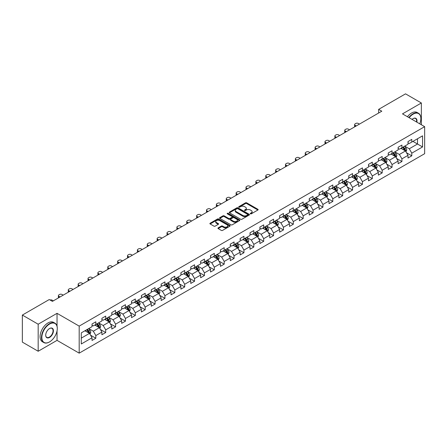 <?xml version="1.0" encoding="UTF-8"?>
<svg xmlns="http://www.w3.org/2000/svg" width="447" height="447" viewBox="0 0 447 447"><rect width="100%" height="100%" fill="white"/><g stroke="black" fill="none" stroke-linecap="round" stroke-linejoin="round"><path stroke-width="0.67" d="M250.421 213.828A0.615 0.358 0 0 0 251.287 213.828L257.891 210.017A0.877 0.508 0 0 0 258.148 209.654A0.877 0.508 0 0 0 257.891 209.297L246.705 202.843A0.877 0.508 0 0 0 245.464 202.843L238.86 206.654A0.615 0.358 0 0 0 239.732 207.157L240.587 206.659A2.811 1.626 0 0 1 244.565 206.659L245.492 207.201A2.811 1.626 0 0 1 246.319 208.347A2.811 1.626 0 0 1 245.492 209.498L244.638 209.989A0.615 0.358 0 0 0 245.509 210.492L246.364 209.995A2.811 1.626 0 0 1 250.342 209.995L251.27 210.537A2.811 1.626 0 0 1 252.097 211.682A2.811 1.626 0 0 1 251.27 212.833L250.421 213.325A0.615 0.358 0 0 0 250.421 213.828L250.421 213.325M218.192 227.881A0.877 0.508 0 0 0 217.929 228.238A0.877 0.508 0 0 0 218.192 228.596L221.326 230.406A0.877 0.508 0 0 0 222.567 230.406L229.898 226.176A0.877 0.508 0 0 0 230.16 225.813A0.877 0.508 0 0 0 229.898 225.456L218.717 219.002A0.877 0.508 0 0 0 217.477 219.002L210.146 223.232A0.877 0.508 0 0 0 209.889 223.589A0.877 0.508 0 0 0 210.146 223.953L213.934 226.137A0.877 0.508 0 0 0 215.175 226.137L218.315 224.327A0.877 0.508 0 0 0 218.572 223.969A0.877 0.508 0 0 0 218.315 223.612L216.432 222.522A2.352 1.358 0 0 1 215.745 221.567A2.352 1.358 0 0 1 217.197 220.31A2.352 1.358 0 0 1 219.756 220.606L227.121 224.858A2.352 1.358 0 0 1 227.808 225.813A2.352 1.358 0 0 1 226.355 227.07A2.352 1.358 0 0 1 223.796 226.774L222.567 226.065A0.877 0.508 0 0 0 221.326 226.065L218.192 227.881L218.192 228.596M57.037 313.325L38.174 324.209L22.35 315.074L22.35 342.117L38.174 351.253L57.037 340.363L79.186 353.152L79.186 326.114L57.037 313.325L57.037 326.159M421.359 124.763L421.359 102.983L402.496 113.873L424.65 126.663L79.186 326.114M421.359 102.983L405.535 93.848L378.637 109.375L378.637 113.03M22.35 315.074L49.248 299.546L52.416 301.373L381.799 111.202L378.637 109.375M240.648 219.253A0.877 0.508 0 0 0 241.888 219.253L249.219 215.018A0.877 0.508 0 0 0 249.482 214.661A0.877 0.508 0 0 0 249.219 214.303L238.039 207.844A0.877 0.508 0 0 0 236.798 207.844L229.467 212.079A0.877 0.508 0 0 0 229.21 212.437A0.877 0.508 0 0 0 229.467 212.794L240.648 219.253M227.568 213.962A0.615 0.358 0 0 1 228.193 214.046L228.193 213.314L239.558 219.879A0.877 0.508 0 0 1 239.821 220.237A0.877 0.508 0 0 1 239.558 220.594L232.228 224.83A0.877 0.508 0 0 1 230.987 224.83L219.807 218.371L219.807 217.655A0.877 0.508 0 0 0 219.55 218.013A0.877 0.508 0 0 0 219.807 218.371M219.807 217.655L222.941 215.845A0.877 0.508 0 0 1 224.187 215.845L228.719 218.46A0.877 0.508 0 0 0 229.965 218.46L232.043 217.259A0.877 0.508 0 0 0 232.3 216.901A0.877 0.508 0 0 0 232.043 216.544L227.322 213.817A0.615 0.358 0 0 1 228.193 213.314M79.186 353.152L424.65 153.701L424.65 126.663M90.551 335.194L95.837 338.245L95.837 335.574L101.91 332.071L101.91 334.736L105.71 332.546L105.71 329.875L111.784 326.366L111.784 329.037L115.583 326.841L115.583 324.176L121.657 320.667L121.657 323.337L125.456 321.142L125.456 318.476L131.535 314.967L131.535 317.633L135.329 315.442L135.329 312.771L141.408 309.268L141.408 311.933L145.202 309.743L145.202 307.072L151.282 303.563L151.282 306.234L155.081 304.038L155.081 301.373L161.155 297.864L161.155 300.535L164.954 298.339L164.954 295.674L171.028 292.165L171.028 294.83L174.827 292.64L174.827 289.969L180.901 286.466L180.901 289.131L184.7 286.94L184.7 284.27L190.774 280.761L190.774 283.432L194.574 281.236L194.574 278.57L200.653 275.061L200.653 277.732L204.447 275.536L204.447 272.871L210.526 269.362L210.526 272.027L214.32 269.837L214.32 267.166L220.399 263.663L220.399 266.328L224.198 264.138L224.198 261.467L230.272 257.958L230.272 260.629L234.072 258.433L234.072 255.768L240.145 252.259L240.145 254.924L243.945 252.734L243.945 250.069L250.018 246.56L250.018 249.225L253.818 247.035L253.818 244.364L259.897 240.86L259.897 243.526L263.691 241.335L263.691 238.664L269.77 235.156L269.77 237.826L273.564 235.63L273.564 232.965L279.643 229.456L279.643 232.122L283.443 229.931L283.443 227.266L289.516 223.757L289.516 226.422L293.316 224.232L293.316 221.561L299.389 218.058L299.389 220.723L303.189 218.533L303.189 215.862L309.263 212.353L309.263 215.024L313.062 212.828L313.062 210.163L319.136 206.654L319.136 209.319L322.935 207.129L322.935 204.463L329.014 200.954L329.014 203.62L332.808 201.429L332.808 198.759L338.887 195.255L338.887 197.92L342.681 195.73L342.681 193.059L348.761 189.55L348.761 192.221L352.56 190.025L352.56 187.36L358.634 183.851L358.634 186.516L362.433 184.326L362.433 181.661L368.507 178.152L368.507 180.817L372.306 178.627L372.306 175.956L378.38 172.453L378.38 175.118L382.179 172.928L382.179 170.257L388.253 166.748L388.253 169.419L392.053 167.223L392.053 164.557L398.132 161.049L398.132 163.714L401.926 161.523L401.926 158.858L408.005 155.349L408.005 158.014L411.799 155.824L411.799 153.153L422.56 146.946L422.56 135.832L417.498 138.76L417.498 144.018L422.56 146.946M95.837 338.245L92.037 340.435L92.037 337.77L81.276 343.983L81.276 332.87L92.037 326.662L92.037 323.991L95.837 321.801L95.837 324.466L101.91 320.957L101.91 318.292L105.71 316.102L105.71 318.767L111.784 315.258L111.784 312.593L115.583 310.397L115.583 313.068L121.657 309.559L121.657 306.888L125.456 304.698L125.456 307.363L131.535 303.859L131.535 301.189L135.329 298.998L135.329 301.664L141.408 298.155L141.408 295.489L145.202 293.299L145.202 295.964L151.282 292.455L151.282 289.79L155.081 287.594L155.081 290.265L161.155 286.756L161.155 284.085L164.954 281.895L164.954 284.56L171.028 281.057L171.028 278.386L174.827 276.196L174.827 278.861L180.901 275.352L180.901 272.687L184.7 270.496L184.7 273.162L190.774 269.653L190.774 266.988L194.574 264.792L194.574 267.462L200.653 263.953L200.653 261.283L204.447 259.092L204.447 261.758L210.526 258.254L210.526 255.583L214.32 253.393L214.32 256.058L220.399 252.549L220.399 249.884L224.198 247.694L224.198 250.359L230.272 246.85L230.272 244.185L234.072 241.989L234.072 244.66L240.145 241.151L240.145 238.48L243.945 236.29L243.945 238.955L250.018 235.452L250.018 232.781L253.818 230.591L253.818 233.256L259.897 229.747L259.897 227.082L263.691 224.891L263.691 227.557L269.77 224.048L269.77 221.382L273.564 219.186L273.564 221.857L279.643 218.348L279.643 215.677L283.443 213.487L283.443 216.152L289.516 212.649L289.516 209.978L293.316 207.788L293.316 210.453L299.389 206.944L299.389 204.279L303.189 202.083L303.189 204.754L309.263 201.245L309.263 198.58L313.062 196.384L313.062 199.055L319.136 195.546L319.136 192.875L322.935 190.685L322.935 193.35L329.014 189.846L329.014 187.176L332.808 184.985L332.808 187.651L338.887 184.142L338.887 181.476L342.681 179.281L342.681 181.951L348.761 178.442L348.761 175.777L352.56 173.581L352.56 176.252L358.634 172.743L358.634 170.072L362.433 167.882L362.433 170.547L368.507 167.044L368.507 164.373L372.306 162.183L372.306 164.848L378.38 161.339L378.38 158.674L382.179 156.478L382.179 159.149L388.253 155.64L388.253 152.975L392.053 150.779L392.053 153.45L398.132 149.941L398.132 147.27L401.926 145.079L401.926 147.745L408.005 144.241L408.005 141.57L411.799 139.38L411.799 142.045L422.56 135.832M94.82 325.053L99.379 327.685L93.306 331.193L88.746 328.562M92.037 325.198L93.306 325.93L95.837 324.466M93.306 331.193L95.837 335.574M99.379 327.685L101.91 332.071M104.699 319.354L109.252 321.985L103.179 325.489L98.619 322.863M101.91 319.499L103.179 320.231L105.71 318.767M103.179 325.489L105.71 329.875M109.252 321.985L111.784 326.366M114.572 313.649L119.125 316.28L113.052 319.789L108.492 317.158M111.784 313.8L113.052 314.526L115.583 313.068M113.052 319.789L115.583 324.176M119.125 316.28L121.657 320.667M124.445 307.949L128.999 310.581L122.925 314.09L118.366 311.458M121.657 308.095L122.925 308.827L125.456 307.363M122.925 314.09L125.456 318.476M128.999 310.581L131.535 314.967M134.318 302.25L138.877 304.882L132.798 308.391L128.244 305.759M131.535 302.396L132.798 303.127L135.329 301.664M132.798 308.391L135.329 312.771M138.877 304.882L141.408 309.268M144.191 296.551L148.75 299.183L142.671 302.686L138.117 300.054M141.408 296.696L142.671 297.428L145.202 295.964M142.671 302.686L145.202 307.072M148.75 299.183L151.282 303.563M154.064 290.846L158.624 293.478L152.544 296.987L147.991 294.355M151.282 290.997L152.544 291.723L155.081 290.265M152.544 296.987L155.081 301.373M158.624 293.478L161.155 297.864M163.937 285.147L168.497 287.779L162.423 291.288L157.864 288.656M161.155 285.292L162.423 286.024L164.954 284.56M162.423 291.288L164.954 295.674M168.497 287.779L171.028 292.165M173.816 279.448L178.37 282.079L172.296 285.588L167.737 282.957M171.028 279.593L172.296 280.325L174.827 278.861M172.296 285.588L174.827 289.969M178.37 282.079L180.901 286.466M183.689 273.748L188.243 276.38L182.169 279.883L177.61 277.252M180.901 273.894L182.169 274.626L184.7 273.162M182.169 279.883L184.7 284.27M188.243 276.38L190.774 280.761M193.562 268.044L198.122 270.675L192.042 274.184L187.483 271.553M190.774 268.194L192.042 268.921L194.574 267.462M192.042 274.184L194.574 278.57M198.122 270.675L200.653 275.061M203.435 262.344L207.995 264.976L201.915 268.485L197.362 265.853M200.653 262.49L201.915 263.222L204.447 261.758M201.915 268.485L204.447 272.871M207.995 264.976L210.526 269.362M213.308 256.645L217.868 259.277L211.789 262.786L207.235 260.154M210.526 256.79L211.789 257.522L214.32 256.058M211.789 262.786L214.32 267.166M217.868 259.277L220.399 263.663M223.182 250.946L227.741 253.578L221.662 257.081L217.108 254.449M220.399 251.091L221.662 251.823L224.198 250.359M221.662 257.081L224.198 261.467M227.741 253.578L230.272 257.958M233.055 245.241L237.614 247.873L231.54 251.382L226.981 248.75M230.272 245.392L231.54 246.118L234.072 244.66M231.54 251.382L234.072 255.768M237.614 247.873L240.145 252.259M242.933 239.542L247.487 242.173L241.414 245.682L236.854 243.051M240.145 239.687L241.414 240.419L243.945 238.955M241.414 245.682L243.945 250.069M247.487 242.173L250.018 246.56M252.806 233.842L257.36 236.474L251.287 239.983L246.727 237.351M250.018 233.988L251.287 234.72L253.818 233.256M251.287 239.983L253.818 244.364M257.36 236.474L259.897 240.86M262.68 228.143L267.239 230.769L261.16 234.278L256.6 231.647M259.897 228.288L261.16 229.02L263.691 227.557M261.16 234.278L263.691 238.664M267.239 230.769L269.77 235.156M272.553 222.438L277.112 225.07L271.033 228.579L266.479 225.947M269.77 222.584L271.033 223.316L273.564 221.857M271.033 228.579L273.564 232.965M277.112 225.07L279.643 229.456M282.426 216.739L286.985 219.371L280.906 222.88L276.352 220.248M279.643 216.884L280.906 217.616L283.443 216.152M280.906 222.88L283.443 227.266M286.985 219.371L289.516 223.757M292.299 211.04L296.858 213.672L290.785 217.181L286.225 214.549M289.516 211.185L290.785 211.917L293.316 210.453M290.785 217.181L293.316 221.561M296.858 213.672L299.389 218.058M302.178 205.341L306.731 207.967L300.658 211.476L296.098 208.844M299.389 205.486L300.658 206.218L303.189 204.754M300.658 211.476L303.189 215.862M306.731 207.967L309.263 212.353M312.051 199.636L316.605 202.267L310.531 205.776L305.971 203.145M309.263 199.781L310.531 200.513L313.062 199.055M310.531 205.776L313.062 210.163M316.605 202.267L319.136 206.654M321.924 193.937L326.478 196.568L320.404 200.077L315.845 197.445M319.136 194.082L320.404 194.814L322.935 193.35M320.404 200.077L322.935 204.463M326.478 196.568L329.014 200.954M331.797 188.237L336.356 190.869L330.277 194.378L325.723 191.746M329.014 188.383L330.277 189.115L332.808 187.651M330.277 194.378L332.808 198.759M336.356 190.869L338.887 195.255M341.67 182.538L346.229 185.164L340.15 188.673L335.596 186.041M338.887 182.683L340.15 183.415L342.681 181.951M340.15 188.673L342.681 193.059M346.229 185.164L348.761 189.55M351.543 176.833L356.103 179.465L350.023 182.974L345.47 180.342M348.761 176.978L350.023 177.71L352.56 176.252M350.023 182.974L352.56 187.36M356.103 179.465L358.634 183.851M361.416 171.134L365.976 173.766L359.902 177.275L355.343 174.643M358.634 171.279L359.902 172.011L362.433 170.547M359.902 177.275L362.433 181.661M365.976 173.766L368.507 178.152M371.295 165.435L375.849 168.066L369.775 171.575L365.216 168.944M368.507 165.58L369.775 166.312L372.306 164.848M369.775 171.575L372.306 175.956M375.849 168.066L378.38 172.453M381.168 159.735L385.722 162.362L379.648 165.871L375.089 163.239M378.38 159.881L379.648 160.607L382.179 159.149M379.648 165.871L382.179 170.257M385.722 162.362L388.253 166.748M391.041 154.031L395.601 156.662L389.521 160.171L384.962 157.54M388.253 154.176L389.521 154.908L392.053 153.45M389.521 160.171L392.053 164.557M395.601 156.662L398.132 161.049M400.914 148.331L405.474 150.963L399.394 154.472L394.841 151.84M398.132 148.477L399.394 149.209L401.926 147.745M399.394 154.472L401.926 158.858M405.474 150.963L408.005 155.349M412.939 141.386L417.498 144.018L409.268 148.773L404.714 146.141M408.005 142.777L409.268 143.509L411.799 142.045M409.268 148.773L411.799 153.153M38.174 324.209L38.174 351.253M81.276 338.133L89.506 333.384L84.947 330.752M89.506 333.384L92.037 337.77M406.519 152.773L411.799 155.824M396.64 158.473L401.926 161.523M386.767 164.172L392.053 167.223M376.894 169.871L382.179 172.928M367.021 175.576L372.306 178.627M357.147 181.275L362.433 184.326M347.274 186.975L352.56 190.025M337.401 192.674L342.681 195.73M327.522 198.379L332.808 201.429M317.649 204.078L322.935 207.129M307.776 209.777L313.062 212.828M297.903 215.476L303.189 218.533M288.03 221.181L293.316 224.232M278.157 226.88L283.443 229.931M268.278 232.58L273.564 235.63M258.405 238.279L263.691 241.335M248.532 243.984L253.818 247.035M238.659 249.683L243.945 252.734M228.786 255.382L234.072 258.433M218.913 261.087L224.198 264.138M209.04 266.786L214.32 269.837M199.161 272.486L204.447 275.536M189.288 278.185L194.574 281.236M179.415 283.89L184.7 286.94M169.542 289.589L174.827 292.64M159.668 295.288L164.954 298.339M149.795 300.987L155.081 304.038M139.922 306.692L145.202 309.743M130.043 312.392L135.329 315.442M120.17 318.091L125.456 321.142M110.297 323.79L115.583 326.841M100.424 329.495L105.71 332.546M57.037 340.363L57.037 330.936M250.666 213.912L251.27 213.56A2.811 1.626 0 0 0 252.097 212.414L252.097 211.682M246.319 208.347L246.319 209.079A2.811 1.626 0 0 1 245.492 210.224L244.883 210.576M257.88 210.023L246.705 203.575A0.877 0.508 0 0 0 245.464 203.575L239.106 207.24M249.208 215.024L238.039 208.576A0.877 0.508 0 0 0 236.798 208.576L229.479 212.8L229.467 212.079M247.672 214.912A0.615 0.358 0 0 0 247.672 214.409L237.854 208.743A0.615 0.358 0 0 0 236.983 208.743L236.083 209.263A2.811 1.626 0 0 0 235.256 210.408A2.811 1.626 0 0 0 236.083 211.56L242.794 215.432A2.811 1.626 0 0 0 246.766 215.432L247.672 214.912L247.672 215.644A0.615 0.358 0 0 0 247.85 215.393L247.85 214.661M235.256 210.408L235.256 211.14A2.811 1.626 0 0 0 236.083 212.291L236.083 211.56M247.672 215.644L246.766 216.164A2.811 1.626 0 0 1 242.794 216.164L236.083 212.291M219.818 218.382L222.941 216.577L222.941 215.845M232.3 216.901L232.3 217.633A0.877 0.508 0 0 1 232.043 217.991L229.965 219.192A0.877 0.508 0 0 1 228.719 219.192L224.187 216.577A0.877 0.508 0 0 0 222.941 216.577M228.193 214.046L239.547 220.606M233.423 221.181A2.352 1.358 0 0 0 235.988 221.472A2.352 1.358 0 0 0 237.441 220.22A2.352 1.358 0 0 0 236.748 219.259L234.155 217.762A0.877 0.508 0 0 0 232.915 217.762L230.831 218.963A0.877 0.508 0 0 0 230.574 219.326A0.877 0.508 0 0 0 230.831 219.684L233.423 221.181L233.423 221.913A2.352 1.358 0 0 0 235.988 222.204A2.352 1.358 0 0 0 237.441 220.952L237.441 220.22M230.574 219.326L230.574 220.053A0.877 0.508 0 0 0 230.831 220.416L230.831 219.684M233.423 221.913L230.831 220.416M227.808 225.813L227.808 226.545A2.352 1.358 0 0 1 226.355 227.802A2.352 1.358 0 0 1 223.796 227.506L222.567 226.797A0.877 0.508 0 0 0 221.326 226.797L218.203 228.601M215.745 221.567L215.745 222.299A2.352 1.358 0 0 0 216.432 223.254L216.432 222.522M218.315 223.612L218.315 224.327L216.432 223.254M229.898 225.456L229.898 226.176L218.717 219.734A0.877 0.508 0 0 0 217.477 219.734L210.157 223.958L210.146 223.232M405.971 151.829L406.725 149.929A2.375 1.369 -120 0 0 405.965 147.912L404.664 146.169M356.259 125.948L355.142 125.3A1.788 1.034 0 0 1 354.616 124.573A1.788 1.034 0 0 1 355.142 123.841L355.773 123.473A1.788 1.034 0 0 1 358.304 123.473L359.427 124.121M402.384 149.181L401.495 147.996M354.767 126.814A1.788 1.034 180 0 1 354.616 126.4L354.616 124.573M402.697 147.303L404.004 149.047A2.375 1.369 60 0 1 404.686 150.471L405.446 150.036A2.375 1.369 -120 0 0 404.764 148.605L403.457 146.862M402.864 147.208L404.311 149.142A1.207 0.698 60 0 1 404.535 149.505L405.446 150.036M419.755 123.836A10.918 6.303 120 0 0 420.851 118.623A10.918 6.303 120 0 0 413.129 114.164A10.918 6.303 120 0 0 409.161 117.723M408.837 117.533A11.192 6.459 -60 0 1 412.939 113.834A11.192 6.459 -60 0 1 418.537 113.281A11.192 6.459 -60 0 1 420.851 118.405A11.192 6.459 -60 0 1 420.851 118.511M412.073 119.399A5.459 3.151 -60 0 1 413.129 118.623L413.129 118.623A5.459 3.151 -60 0 1 416.844 122.154M407.44 116.728A11.192 6.459 -60 0 1 411.547 113.03A11.192 6.459 -60 0 1 417.14 112.476L418.537 113.281M416.498 121.958A5.191 2.995 120 0 0 415.537 118.477A5.191 2.995 120 0 0 413.034 118.678M49.377 342.011L49.567 341.899A10.918 6.303 120 0 0 57.289 328.523A10.918 6.303 120 0 0 49.567 324.064A10.918 6.303 120 0 0 41.845 337.44A10.918 6.303 120 0 0 49.567 341.899L49.377 342.011A11.192 6.459 -60 0 1 43.784 342.564A11.192 6.459 -60 0 1 42.068 333.596A11.192 6.459 -60 0 1 49.377 323.734A11.192 6.459 -60 0 1 54.97 323.181A11.192 6.459 -60 0 1 57.289 328.305A11.192 6.459 -60 0 1 57.289 328.416M49.567 337.44A5.459 3.151 -60 0 1 45.706 335.211A5.459 3.151 -60 0 1 49.567 328.523L49.567 328.523A5.459 3.151 -60 0 1 53.428 330.752A5.459 3.151 -60 0 1 49.567 337.44M45.706 335.099A5.191 2.995 120 0 0 46.779 337.368A5.191 2.995 120 0 0 49.377 337.111A5.191 2.995 120 0 0 52.768 332.534A5.191 2.995 120 0 0 51.975 328.377A5.191 2.995 120 0 0 49.472 328.579M43.784 342.564L42.392 341.759A11.192 6.459 -60 0 1 40.677 332.791A11.192 6.459 -60 0 1 47.985 322.935A11.192 6.459 -60 0 1 53.579 322.376L54.97 323.181M396.098 157.528L396.852 155.634A2.375 1.369 -120 0 0 396.092 153.612L394.785 151.868M346.386 131.647L345.268 131.005A1.788 1.034 0 0 1 344.743 130.273A1.788 1.034 0 0 1 345.268 129.541L345.9 129.177A1.788 1.034 0 0 1 348.431 129.177L349.548 129.82M392.511 154.88L391.622 153.695M344.888 132.513A1.788 1.034 180 0 1 344.743 132.1L344.743 130.273M392.824 153.003L394.131 154.746A2.375 1.369 60 0 1 394.813 156.171L395.573 155.735A2.375 1.369 -120 0 0 394.891 154.304L393.583 152.561M392.991 152.908L394.438 154.841A1.207 0.698 60 0 1 394.662 155.21L395.573 155.735M386.225 163.228L386.979 161.333A2.375 1.369 -120 0 0 386.219 159.311L384.912 157.567M336.513 137.352L335.39 136.704A1.788 1.034 0 0 1 334.87 135.972A1.788 1.034 0 0 1 335.39 135.24L336.027 134.877A1.788 1.034 0 0 1 338.558 134.877L339.675 135.525M382.638 160.579L381.749 159.395M335.015 138.212A1.788 1.034 180 0 1 334.87 137.799L334.87 135.972M382.95 158.702L384.258 160.445A2.375 1.369 60 0 1 384.934 161.875L385.694 161.434A2.375 1.369 -120 0 0 385.018 160.009L383.71 158.266M383.118 158.607L384.565 160.54A1.207 0.698 60 0 1 384.783 160.909L385.694 161.434M376.352 168.932L377.1 167.033A2.375 1.369 -120 0 0 376.346 165.016L375.039 163.272M326.64 143.051L325.517 142.403A1.788 1.034 0 0 1 324.991 141.671A1.788 1.034 0 0 1 325.517 140.945L326.154 140.576A1.788 1.034 0 0 1 328.685 140.576L329.802 141.224M372.764 166.284L371.876 165.099M325.142 143.912A1.788 1.034 180 0 1 324.991 143.498L324.991 141.671M373.077 164.401L374.385 166.144A2.375 1.369 60 0 1 375.061 167.575L375.821 167.133A2.375 1.369 -120 0 0 375.145 165.708L373.837 163.965M373.245 164.306L374.692 166.245A1.207 0.698 60 0 1 374.91 166.608L375.821 167.133M366.479 174.632L367.227 172.732A2.375 1.369 -120 0 0 366.473 170.715L365.165 168.972M316.767 148.75L315.643 148.108A1.788 1.034 0 0 1 315.118 147.376A1.788 1.034 0 0 1 315.643 146.644L316.275 146.275A1.788 1.034 0 0 1 318.812 146.275L319.929 146.923M362.886 171.983L362.003 170.799M315.269 149.616A1.788 1.034 180 0 1 315.118 149.203L315.118 147.376M363.204 170.106L364.512 171.849A2.375 1.369 60 0 1 365.188 173.274L365.948 172.838A2.375 1.369 -120 0 0 365.272 171.408L363.964 169.664M363.366 170.011L364.819 171.944A1.207 0.698 60 0 1 365.037 172.307L365.948 172.838M356.6 180.331L357.354 178.437A2.375 1.369 -120 0 0 356.6 176.414L355.292 174.671M306.888 154.45L305.77 153.807A1.788 1.034 0 0 1 305.245 153.075A1.788 1.034 0 0 1 305.77 152.343L306.402 151.98A1.788 1.034 0 0 1 308.933 151.98L310.056 152.623M353.013 177.682L352.124 176.498M305.396 155.316A1.788 1.034 180 0 1 305.245 154.902L305.245 153.075M353.331 175.805L354.639 177.548A2.375 1.369 60 0 1 355.315 178.973L356.075 178.537A2.375 1.369 -120 0 0 355.393 177.113L354.091 175.364M353.493 175.71L354.946 177.643A1.207 0.698 60 0 1 355.164 178.012L356.075 178.537M346.727 186.03L347.481 184.136A2.375 1.369 -120 0 0 346.727 182.113L345.419 180.37M297.015 160.155L295.897 159.506A1.788 1.034 0 0 1 295.372 158.774A1.788 1.034 0 0 1 295.897 158.042L296.529 157.679A1.788 1.034 0 0 1 299.06 157.679L300.183 158.327M343.14 183.382L342.251 182.197M295.523 161.015A1.788 1.034 180 0 1 295.372 160.602L295.372 158.774M343.458 181.504L344.76 183.248A2.375 1.369 60 0 1 345.442 184.678L346.202 184.237A2.375 1.369 -120 0 0 345.52 182.812L344.212 181.069M343.62 181.409L345.073 183.343A1.207 0.698 60 0 1 345.291 183.711L346.202 184.237M336.854 191.735L337.608 189.835A2.375 1.369 -120 0 0 336.848 187.818L335.546 186.075M287.142 165.854L286.024 165.206A1.788 1.034 0 0 1 285.499 164.474A1.788 1.034 0 0 1 286.024 163.747L286.656 163.378A1.788 1.034 0 0 1 289.187 163.378L290.31 164.027M333.266 189.087L332.378 187.902M285.65 166.714A1.788 1.034 180 0 1 285.499 166.301L285.499 164.474M333.579 187.204L334.887 188.947A2.375 1.369 60 0 1 335.568 190.377L336.328 189.936A2.375 1.369 -120 0 0 335.647 188.511L334.339 186.768M333.747 187.109L335.194 189.047A1.207 0.698 60 0 1 335.418 189.411L336.328 189.936M326.981 197.434L327.735 195.54A2.375 1.369 -120 0 0 326.975 193.517L325.667 191.774M277.269 171.553L276.151 170.91A1.788 1.034 0 0 1 275.626 170.178A1.788 1.034 0 0 1 276.151 169.447L276.782 169.083A1.788 1.034 0 0 1 279.314 169.083L280.431 169.726M323.393 194.786L322.505 193.601M275.771 172.419A1.788 1.034 180 0 1 275.626 172.006L275.626 170.178M323.706 192.908L325.014 194.652A2.375 1.369 60 0 1 325.695 196.077L326.455 195.641A2.375 1.369 -120 0 0 325.774 194.21L324.466 192.467M323.874 192.813L325.321 194.747A1.207 0.698 60 0 1 325.545 195.115L326.455 195.641M317.107 203.134L317.862 201.239A2.375 1.369 -120 0 0 317.102 199.217L315.794 197.473M267.395 177.258L266.272 176.61A1.788 1.034 0 0 1 265.753 175.878A1.788 1.034 0 0 1 266.272 175.146L266.909 174.783A1.788 1.034 0 0 1 269.44 174.783L270.558 175.431M313.52 200.485L312.632 199.301M265.898 178.118A1.788 1.034 180 0 1 265.753 177.705L265.753 175.878M313.833 198.608L315.141 200.351A2.375 1.369 60 0 1 315.817 201.776L316.577 201.34A2.375 1.369 -120 0 0 315.9 199.915L314.593 198.166M314.001 198.513L315.448 200.446A1.207 0.698 60 0 1 315.666 200.815L316.577 201.34M307.234 208.833L307.983 206.939A2.375 1.369 -120 0 0 307.229 204.922L305.921 203.173M257.522 182.957L256.399 182.309A1.788 1.034 0 0 1 255.874 181.577A1.788 1.034 0 0 1 256.399 180.845L257.036 180.482A1.788 1.034 0 0 1 259.567 180.482L260.685 181.13M303.647 206.184L302.759 205M256.025 183.818A1.788 1.034 180 0 1 255.874 183.404L255.874 181.577M303.96 204.307L305.267 206.05A2.375 1.369 60 0 1 305.944 207.481L306.703 207.039A2.375 1.369 -120 0 0 306.027 205.614L304.72 203.871M304.128 204.212L305.575 206.145A1.207 0.698 60 0 1 305.793 206.514L306.703 207.039M297.361 214.538L298.11 212.638A2.375 1.369 -120 0 0 297.356 210.621L296.048 208.878M247.649 188.656L246.526 188.008A1.788 1.034 0 0 1 246.001 187.276A1.788 1.034 0 0 1 246.526 186.55L247.157 186.181A1.788 1.034 0 0 1 249.689 186.181L250.812 186.829M293.768 211.889L292.886 210.705M246.152 189.517A1.788 1.034 180 0 1 246.001 189.103L246.001 187.276M294.087 210.006L295.394 211.755A2.375 1.369 60 0 1 296.07 213.18L296.83 212.738A2.375 1.369 -120 0 0 296.154 211.314L294.847 209.57M294.249 209.911L295.702 211.85A1.207 0.698 60 0 1 295.92 212.213L296.83 212.738M287.482 220.237L288.237 218.343A2.375 1.369 -120 0 0 287.482 216.32L286.175 214.577M237.77 194.356L236.653 193.713A1.788 1.034 0 0 1 236.128 192.981A1.788 1.034 0 0 1 236.653 192.249L237.284 191.886A1.788 1.034 0 0 1 239.815 191.886L240.939 192.528M283.895 217.588L283.007 216.404M236.279 195.222A1.788 1.034 180 0 1 236.128 194.808L236.128 192.981M284.214 215.711L285.516 217.454A2.375 1.369 60 0 1 286.197 218.879L286.957 218.443A2.375 1.369 -120 0 0 286.276 217.013L284.974 215.27M284.376 215.616L285.829 217.549A1.207 0.698 60 0 1 286.046 217.918L286.957 218.443M277.609 225.936L278.364 224.042A2.375 1.369 -120 0 0 277.604 222.019L276.302 220.276M227.897 200.06L226.78 199.412A1.788 1.034 0 0 1 226.255 198.68A1.788 1.034 0 0 1 226.78 197.948L227.411 197.585A1.788 1.034 0 0 1 229.942 197.585L231.065 198.233M274.022 223.288L273.134 222.103M226.405 200.921A1.788 1.034 180 0 1 226.255 200.507L226.255 198.68M274.341 221.41L275.643 223.154A2.375 1.369 60 0 1 276.324 224.578L277.084 224.143A2.375 1.369 -120 0 0 276.402 222.718L275.095 220.969M274.503 221.315L275.95 223.249A1.207 0.698 60 0 1 276.173 223.617L277.084 224.143M267.736 231.635L268.491 229.741A2.375 1.369 -120 0 0 267.731 227.724L266.429 225.975M218.024 205.76L216.907 205.112A1.788 1.034 0 0 1 216.382 204.38A1.788 1.034 0 0 1 216.907 203.648L217.538 203.284A1.788 1.034 0 0 1 220.069 203.284L221.187 203.933M264.149 228.987L263.261 227.802M216.532 206.62A1.788 1.034 180 0 1 216.382 206.207L216.382 204.38M264.462 227.11L265.769 228.853A2.375 1.369 60 0 1 266.451 230.283L267.211 229.842A2.375 1.369 -120 0 0 266.529 228.417L265.222 226.674M264.63 227.015L266.077 228.948A1.207 0.698 60 0 1 266.3 229.317L267.211 229.842M257.863 237.34L258.617 235.44A2.375 1.369 -120 0 0 257.858 233.423L256.55 231.68M208.151 211.459L207.028 210.811A1.788 1.034 0 0 1 206.508 210.079A1.788 1.034 0 0 1 207.028 209.352L207.665 208.984A1.788 1.034 0 0 1 210.196 208.984L211.314 209.632M254.276 234.692L253.388 233.507M206.654 212.325A1.788 1.034 180 0 1 206.508 211.912L206.508 210.079M254.589 232.809L255.896 234.558A2.375 1.369 60 0 1 256.578 235.982L257.332 235.541A2.375 1.369 -120 0 0 256.656 234.116L255.349 232.373M254.756 232.714L256.204 234.653A1.207 0.698 60 0 1 256.422 235.016L257.332 235.541M247.99 243.039L248.744 241.145A2.375 1.369 -120 0 0 247.984 239.123L246.677 237.379M198.278 217.158L197.155 216.516A1.788 1.034 0 0 1 196.63 215.784A1.788 1.034 0 0 1 197.155 215.052L197.792 214.689A1.788 1.034 0 0 1 200.323 214.689L201.441 215.331M244.403 240.391L243.514 239.206M196.781 218.024A1.788 1.034 180 0 1 196.63 217.611L196.63 215.784M244.716 238.514L246.023 240.257A2.375 1.369 60 0 1 246.699 241.682L247.459 241.246A2.375 1.369 -120 0 0 246.783 239.815L245.476 238.072M244.883 238.419L246.331 240.352A1.207 0.698 60 0 1 246.548 240.721L247.459 241.246M238.117 248.739L238.866 246.845A2.375 1.369 -120 0 0 238.111 244.822L236.804 243.079M188.405 222.863L187.282 222.215A1.788 1.034 0 0 1 186.757 221.483A1.788 1.034 0 0 1 187.282 220.751L187.913 220.388A1.788 1.034 0 0 1 190.45 220.388L191.567 221.036M234.53 246.09L233.641 244.906M186.907 223.723A1.788 1.034 180 0 1 186.757 223.31L186.757 221.483M234.843 244.213L236.15 245.956A2.375 1.369 60 0 1 236.826 247.381L237.586 246.945A2.375 1.369 -120 0 0 236.91 245.52L235.603 243.771M235.005 244.118L236.457 246.051A1.207 0.698 60 0 1 236.675 246.42L237.586 246.945M228.238 254.444L228.993 252.544A2.375 1.369 -120 0 0 228.238 250.527L226.931 248.778M178.526 228.562L177.409 227.914A1.788 1.034 0 0 1 176.883 227.182A1.788 1.034 0 0 1 177.409 226.45L178.04 226.087A1.788 1.034 0 0 1 180.571 226.087L181.694 226.735M224.651 251.79L223.768 250.605M177.034 229.423A1.788 1.034 180 0 1 176.883 229.009L176.883 227.182M224.97 249.912L226.277 251.655A2.375 1.369 60 0 1 226.953 253.086L227.713 252.644A2.375 1.369 -120 0 0 227.037 251.22L225.729 249.476M225.132 249.817L226.584 251.75A1.207 0.698 60 0 1 226.802 252.119L227.713 252.644M218.365 260.143L219.119 258.243A2.375 1.369 -120 0 0 218.365 256.226L217.058 254.483M168.653 234.262L167.536 233.613A1.788 1.034 0 0 1 167.01 232.887A1.788 1.034 0 0 1 167.536 232.155L168.167 231.786A1.788 1.034 0 0 1 170.698 231.786L171.821 232.434M214.778 257.494L213.889 256.31M167.161 235.128A1.788 1.034 180 0 1 167.01 234.714L167.01 232.887M215.096 255.611L216.398 257.36A2.375 1.369 60 0 1 217.08 258.785L217.84 258.344A2.375 1.369 -120 0 0 217.158 256.919L215.856 255.176M215.258 255.516L216.711 257.455A1.207 0.698 60 0 1 216.929 257.818L217.84 258.344M208.492 265.842L209.246 263.948A2.375 1.369 -120 0 0 208.486 261.925L207.184 260.182M158.78 239.961L157.662 239.318A1.788 1.034 0 0 1 157.137 238.586A1.788 1.034 0 0 1 157.662 237.854L158.294 237.491A1.788 1.034 0 0 1 160.825 237.491L161.948 238.134M204.905 263.194L204.016 262.009M157.288 240.827A1.788 1.034 180 0 1 157.137 240.413L157.137 238.586M205.218 261.316L206.525 263.06A2.375 1.369 60 0 1 207.207 264.484L207.967 264.048A2.375 1.369 -120 0 0 207.285 262.618L205.978 260.875M205.385 261.221L206.832 263.154A1.207 0.698 60 0 1 207.056 263.523L207.967 264.048M198.619 271.541L199.373 269.647A2.375 1.369 -120 0 0 198.613 267.624L197.306 265.881M148.907 245.666L147.789 245.017A1.788 1.034 0 0 1 147.264 244.285A1.788 1.034 0 0 1 147.789 243.554L148.421 243.19A1.788 1.034 0 0 1 150.952 243.19L152.069 243.838M195.032 268.893L194.143 267.708M147.409 246.526A1.788 1.034 180 0 1 147.264 246.113L147.264 244.285M195.345 267.015L196.652 268.759A2.375 1.369 60 0 1 197.334 270.184L198.094 269.748A2.375 1.369 -120 0 0 197.412 268.323L196.104 266.574M195.512 266.92L196.959 268.854A1.207 0.698 60 0 1 197.183 269.223L198.094 269.748M188.746 277.246L189.5 275.346A2.375 1.369 -120 0 0 188.74 273.329L187.433 271.58M139.034 251.365L137.911 250.717A1.788 1.034 0 0 1 137.391 249.985A1.788 1.034 0 0 1 137.911 249.253L138.548 248.89A1.788 1.034 0 0 1 141.079 248.89L142.196 249.538M185.159 274.592L184.27 273.408M137.536 252.225A1.788 1.034 180 0 1 137.391 251.812L137.391 249.985M185.471 272.715L186.779 274.458A2.375 1.369 60 0 1 187.455 275.888L188.215 275.447A2.375 1.369 -120 0 0 187.539 274.022L186.231 272.279M185.639 272.62L187.086 274.553A1.207 0.698 60 0 1 187.304 274.922L188.215 275.447M178.873 282.945L179.621 281.046A2.375 1.369 -120 0 0 178.867 279.029L177.56 277.285M129.161 257.064L128.038 256.416A1.788 1.034 0 0 1 127.512 255.69A1.788 1.034 0 0 1 128.038 254.958L128.675 254.589A1.788 1.034 0 0 1 131.206 254.589L132.323 255.237M175.285 280.297L174.397 279.112M127.663 257.93A1.788 1.034 180 0 1 127.512 257.517L127.512 255.69M175.598 278.414L176.906 280.163A2.375 1.369 60 0 1 177.582 281.588L178.342 281.146A2.375 1.369 -120 0 0 177.666 279.721L176.358 277.978M175.766 278.319L177.213 280.258A1.207 0.698 60 0 1 177.431 280.621L178.342 281.146M169 288.645L169.748 286.75A2.375 1.369 -120 0 0 168.994 284.728L167.686 282.985M119.288 262.763L118.164 262.121A1.788 1.034 0 0 1 117.639 261.389A1.788 1.034 0 0 1 118.164 260.657L118.796 260.294A1.788 1.034 0 0 1 121.333 260.294L122.45 260.936M165.407 285.996L164.524 284.812M117.79 263.629A1.788 1.034 180 0 1 117.639 263.216L117.639 261.389M165.725 284.119L167.033 285.862A2.375 1.369 60 0 1 167.709 287.287L168.469 286.851A2.375 1.369 -120 0 0 167.793 285.421L166.485 283.677M165.887 284.024L167.34 285.957A1.207 0.698 60 0 1 167.558 286.326L168.469 286.851M159.121 294.344L159.875 292.45A2.375 1.369 -120 0 0 159.121 290.427L157.813 288.684M109.409 268.468L108.291 267.82A1.788 1.034 0 0 1 107.766 267.088A1.788 1.034 0 0 1 108.291 266.356L108.923 265.993A1.788 1.034 0 0 1 111.454 265.993L112.577 266.641M155.534 291.695L154.645 290.511M107.917 269.329A1.788 1.034 180 0 1 107.766 268.915L107.766 267.088M155.852 289.818L157.16 291.561A2.375 1.369 60 0 1 157.836 292.986L158.596 292.55A2.375 1.369 -120 0 0 157.914 291.126L156.612 289.377M156.014 289.723L157.467 291.656A1.207 0.698 60 0 1 157.685 292.025L158.596 292.55M149.248 300.049L150.002 298.149A2.375 1.369 -120 0 0 149.248 296.132L147.94 294.383M99.536 274.167L98.418 273.519A1.788 1.034 0 0 1 97.893 272.787A1.788 1.034 0 0 1 98.418 272.055L99.05 271.692A1.788 1.034 0 0 1 101.581 271.692L102.704 272.34M145.661 297.395L144.772 296.21M98.044 275.028A1.788 1.034 180 0 1 97.893 274.614L97.893 272.787M145.979 295.517L147.281 297.261A2.375 1.369 60 0 1 147.963 298.691L148.722 298.25A2.375 1.369 -120 0 0 148.041 296.825L146.739 295.081M146.141 295.422L147.594 297.356A1.207 0.698 60 0 1 147.812 297.724L148.722 298.25M139.375 305.748L140.129 303.848A2.375 1.369 -120 0 0 139.369 301.831L138.067 300.088M89.663 279.867L88.545 279.219A1.788 1.034 0 0 1 88.02 278.492A1.788 1.034 0 0 1 88.545 277.76L89.176 277.391A1.788 1.034 0 0 1 91.708 277.391L92.831 278.04M135.787 303.1L134.899 301.915M88.171 280.733A1.788 1.034 180 0 1 88.02 280.319L88.02 278.492M136.1 301.217L137.408 302.965A2.375 1.369 60 0 1 138.089 304.39L138.849 303.949A2.375 1.369 -120 0 0 138.168 302.524L136.86 300.781M136.268 301.122L137.715 303.06A1.207 0.698 60 0 1 137.939 303.424L138.849 303.949M129.501 311.447L130.256 309.553A2.375 1.369 -120 0 0 129.496 307.53L128.188 305.787M79.79 285.566L78.672 284.923A1.788 1.034 0 0 1 78.147 284.191A1.788 1.034 0 0 1 78.672 283.459L79.303 283.096A1.788 1.034 0 0 1 81.835 283.096L82.952 283.739M125.914 308.799L125.026 307.614M78.292 286.432A1.788 1.034 180 0 1 78.147 286.019L78.147 284.191M126.227 306.921L127.535 308.665A2.375 1.369 60 0 1 128.216 310.089L128.976 309.654A2.375 1.369 -120 0 0 128.295 308.223L126.987 306.48M126.395 306.826L127.842 308.76A1.207 0.698 60 0 1 128.065 309.128L128.976 309.654M119.628 317.147L120.383 315.252A2.375 1.369 -120 0 0 119.623 313.23L118.315 311.486M69.916 291.271L68.793 290.623A1.788 1.034 0 0 1 68.274 289.891A1.788 1.034 0 0 1 68.793 289.159L69.43 288.796A1.788 1.034 0 0 1 71.961 288.796L73.079 289.444M116.041 314.498L115.153 313.313M68.419 292.131A1.788 1.034 180 0 1 68.274 291.718L68.274 289.891M116.354 312.621L117.662 314.364A2.375 1.369 60 0 1 118.338 315.789L119.098 315.353A2.375 1.369 -120 0 0 118.421 313.928L117.114 312.185M116.522 312.526L117.969 314.459A1.207 0.698 60 0 1 118.187 314.828L119.098 315.353M109.755 322.851L110.504 320.952A2.375 1.369 -120 0 0 109.75 318.934L108.442 317.186M60.043 296.97L58.92 296.322A1.788 1.034 0 0 1 58.395 295.59A1.788 1.034 0 0 1 58.92 294.864L59.557 294.495A1.788 1.034 0 0 1 62.088 294.495L63.206 295.143M106.168 320.203L105.28 319.013M58.546 297.831A1.788 1.034 180 0 1 58.395 297.417L58.395 295.59M106.481 318.32L107.788 320.063A2.375 1.369 60 0 1 108.465 321.494L109.224 321.052A2.375 1.369 -120 0 0 108.548 319.627L107.241 317.884M106.649 318.225L108.096 320.158A1.207 0.698 60 0 1 108.314 320.527L109.224 321.052M99.882 328.551L100.631 326.651A2.375 1.369 -120 0 0 99.877 324.634L98.569 322.89M50.075 300.021A1.788 1.034 0 0 1 52.21 300.194L53.333 300.842M96.289 325.902L95.407 324.718M96.608 324.019L97.915 325.768A2.375 1.369 60 0 1 98.591 327.193L99.351 326.751A2.375 1.369 -120 0 0 98.675 325.327L97.368 323.583M96.77 323.924L98.223 325.863A1.207 0.698 60 0 1 98.441 326.226L99.351 326.751M90.003 334.25L90.758 332.356A2.375 1.369 -120 0 0 90.003 330.333L88.696 328.59M86.416 331.601L85.528 330.417M86.735 329.724L88.037 331.467A2.375 1.369 60 0 1 88.718 332.892L89.478 332.456A2.375 1.369 -120 0 0 88.797 331.026L87.495 329.283M86.897 329.629L88.35 331.562A1.207 0.698 60 0 1 88.567 331.931L89.478 332.456M251.27 213.56L251.27 212.833M244.638 210.492L244.638 209.989M245.492 210.224L245.492 209.498M238.86 207.157L238.86 206.654M245.464 203.575L245.464 202.843M246.705 203.575L246.705 202.843M257.891 210.017L257.891 209.297M236.798 208.576L236.798 207.844M238.039 208.576L238.039 207.844M249.219 215.018L249.219 214.303M242.794 216.164L242.794 215.432M246.766 216.164L246.766 215.432M224.187 216.577L224.187 215.845M228.719 219.192L228.719 218.46M229.965 219.192L229.965 218.46M232.043 217.991L232.043 217.259M239.558 220.594L239.558 219.879M221.326 226.797L221.326 226.065M222.567 226.797L222.567 226.065M223.796 227.506L223.796 226.774M217.477 219.734L217.477 219.002M218.717 219.734L218.717 219.002M355.142 125.3L355.142 126.596M405.239 150.829L406.709 149.98M404.764 148.605L405.965 147.912M403.077 149.583L404.004 149.047M345.268 131.005L345.268 132.295M395.366 156.528L396.835 155.679M394.891 154.304L396.092 153.612M393.204 155.282L394.131 154.746M335.39 136.704L335.39 137.994M385.487 162.227L386.962 161.378M385.018 160.009L386.219 159.311M383.33 160.981L384.258 160.445M325.517 142.403L325.517 143.699M375.614 167.927L377.089 167.077M375.145 165.708L376.346 165.016M373.457 166.681L374.385 166.144M315.643 148.108L315.643 149.399M365.741 173.632L367.216 172.782M365.272 171.408L366.473 170.715M363.584 172.386L364.512 171.849M305.77 153.807L305.77 155.098M355.868 179.331L357.337 178.482M355.393 177.113L356.6 176.414M353.706 178.085L354.639 177.548M295.897 159.506L295.897 160.797M345.995 185.03L347.464 184.181M345.52 182.812L346.727 182.113M343.832 183.784L344.76 183.248M286.024 165.206L286.024 166.502M336.122 190.735L337.591 189.88M335.647 188.511L336.848 187.818M333.959 189.483L334.887 188.947M276.151 170.91L276.151 172.201M326.249 196.434L327.718 195.585M325.774 194.21L326.975 193.517M324.086 195.188L325.014 194.652M266.272 176.61L266.272 177.9M316.37 202.133L317.845 201.284M315.9 199.915L317.102 199.217M314.213 200.887L315.141 200.351M256.399 182.309L256.399 183.6M306.497 207.833L307.972 206.983M306.027 205.614L307.229 204.922M304.34 206.587L305.267 206.05M246.526 188.008L246.526 189.304M296.624 213.537L298.093 212.683M296.154 211.314L297.356 210.621M294.467 212.286L295.394 211.755M236.653 193.713L236.653 195.004M286.75 219.237L288.22 218.387M286.276 217.013L287.482 216.32M284.588 217.991L285.516 217.454M226.78 199.412L226.78 200.703M276.877 224.936L278.347 224.087M276.402 222.718L277.604 222.019M274.715 223.69L275.643 223.154M216.907 205.112L216.907 206.408M267.004 230.635L268.474 229.786M266.529 228.417L267.731 227.724M264.842 229.389L265.769 228.853M207.028 210.811L207.028 212.107M257.131 236.34L258.601 235.485M256.656 234.116L257.858 233.423M254.969 235.088L255.896 234.558M197.155 216.516L197.155 217.806M247.252 242.039L248.728 241.19M246.783 239.815L247.984 239.123M245.096 240.793L246.023 240.257M187.282 222.215L187.282 223.506M237.379 247.739L238.854 246.889M236.91 245.52L238.111 244.822M235.223 246.493L236.15 245.956M177.409 227.914L177.409 229.21M227.506 253.438L228.976 252.589M227.037 251.22L228.238 250.527M225.349 252.192L226.277 251.655M167.536 233.613L167.536 234.91M217.633 259.143L219.103 258.293M217.158 256.919L218.365 256.226M215.471 257.891L216.398 257.36M157.662 239.318L157.662 240.609M207.76 264.842L209.23 263.993M207.285 262.618L208.486 261.925M205.598 263.596L206.525 263.06M147.789 245.017L147.789 246.308M197.887 270.541L199.356 269.692M197.412 268.323L198.613 267.624M195.725 269.295L196.652 268.759M137.911 250.717L137.911 252.013M188.008 276.24L189.483 275.391M187.539 274.022L188.74 273.329M185.851 274.994L186.779 274.458M128.038 256.416L128.038 257.712M178.135 281.945L179.61 281.096M177.666 279.721L178.867 279.029M175.978 280.694L176.906 280.163M118.164 262.121L118.164 263.412M168.262 287.644L169.737 286.795M167.793 285.421L168.994 284.728M166.105 286.398L167.033 285.862M108.291 267.82L108.291 269.111M158.389 293.344L159.858 292.494M157.914 291.126L159.121 290.427M156.227 292.098L157.16 291.561M98.418 273.519L98.418 274.816M148.516 299.043L149.985 298.194M148.041 296.825L149.248 296.132M146.353 297.797L147.281 297.261M88.545 279.219L88.545 280.515M138.643 304.748L140.112 303.899M138.168 302.524L139.369 301.831M136.48 303.496L137.408 302.965M78.672 284.923L78.672 286.214M128.77 310.447L130.239 309.598M128.295 308.223L129.496 307.53M126.607 309.201L127.535 308.665M68.793 290.623L68.793 291.913M118.891 316.146L120.366 315.297M118.421 313.928L119.623 313.23M116.734 314.9L117.662 314.364M58.92 296.322L58.92 297.618M109.018 321.846L110.493 320.996M108.548 319.627L109.75 318.934M106.861 320.6L107.788 320.063M99.145 327.55L100.614 326.701M98.675 325.327L99.877 324.634M96.988 326.299L97.915 325.768M89.271 333.25L90.741 332.4M88.797 331.026L90.003 330.333M87.109 332.004L88.037 331.467"/></g></svg>
